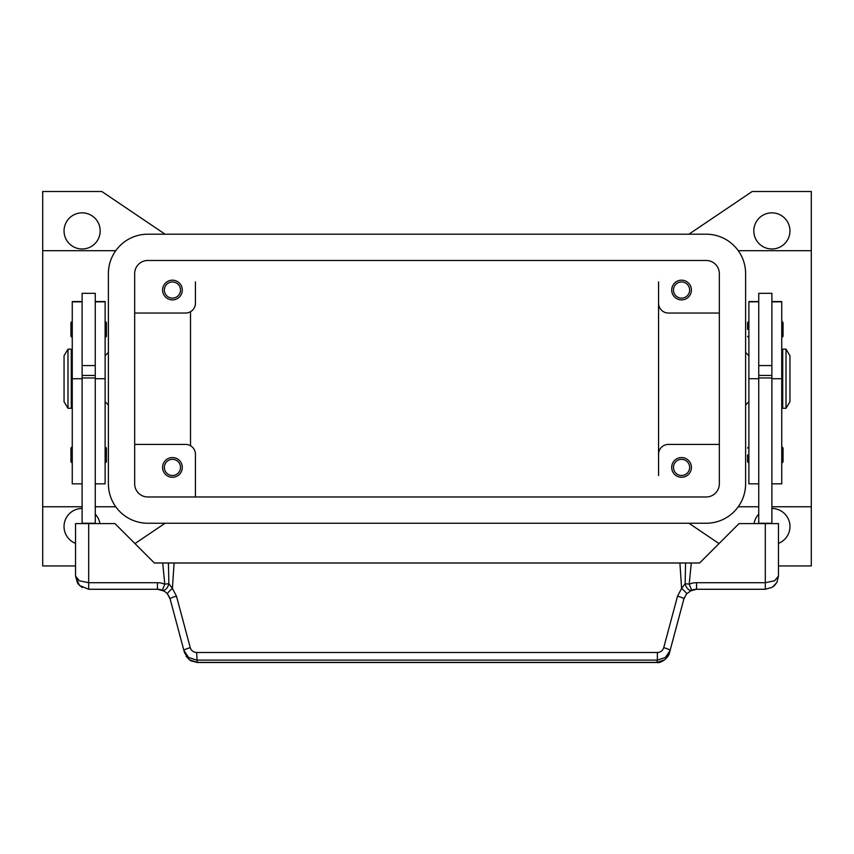 <?xml version="1.0" encoding="UTF-8"?>
<svg xmlns="http://www.w3.org/2000/svg" width="854" height="854" viewBox="0 0 854 854"><rect width="100%" height="100%" fill="white"/><g stroke="black" fill="none" stroke-linecap="round" stroke-linejoin="round"><path stroke-width="1.28" d="M134.665 273.622A13.141 13.141 0 0 1 147.806 260.481L706.194 260.481A13.141 13.141 0 0 1 719.335 273.622L719.335 483.834A13.141 13.141 0 0 1 706.194 496.975L147.806 496.975A13.141 13.141 0 0 1 134.665 483.834L134.665 273.622M108.394 273.622A39.412 39.412 0 0 1 147.806 234.199L706.194 234.199A39.412 39.412 0 0 1 745.606 273.622L745.606 483.834A39.412 39.412 0 0 1 706.194 523.246L147.806 523.246A39.412 39.412 0 0 1 108.394 483.834L108.394 273.622M100.185 230.922A18.062 18.062 0 0 1 82.112 248.984A18.062 18.062 0 0 1 64.05 230.922A18.062 18.062 0 0 1 82.112 212.849A18.062 18.062 0 0 1 100.185 230.922M75.547 543.368A18.062 18.062 0 0 1 82.112 508.472M771.888 508.472A18.062 18.062 0 0 1 778.453 543.368M789.95 230.922A18.062 18.062 0 0 1 771.888 248.984A18.062 18.062 0 0 1 753.815 230.922A18.062 18.062 0 0 1 771.888 212.849A18.062 18.062 0 0 1 789.95 230.922M673.475 290.04A8.081 8.081 0 0 0 681.556 298.121A8.081 8.081 0 0 0 689.637 290.04A8.081 8.081 0 0 0 681.556 281.959A8.081 8.081 0 0 0 673.475 290.04M691.409 290.04A9.853 9.853 0 0 1 681.556 299.893A9.853 9.853 0 0 1 671.703 290.04A9.853 9.853 0 0 1 681.556 280.187A9.853 9.853 0 0 1 691.409 290.04M164.363 467.416A8.081 8.081 0 0 0 172.444 475.497A8.081 8.081 0 0 0 180.525 467.416A8.081 8.081 0 0 0 172.444 459.335A8.081 8.081 0 0 0 164.363 467.416M182.297 467.416A9.853 9.853 0 0 1 172.444 477.269A9.853 9.853 0 0 1 162.591 467.416A9.853 9.853 0 0 1 172.444 457.563A9.853 9.853 0 0 1 182.297 467.416M164.363 290.04A8.081 8.081 0 0 0 172.444 298.121A8.081 8.081 0 0 0 180.525 290.04A8.081 8.081 0 0 0 172.444 281.959A8.081 8.081 0 0 0 164.363 290.04M182.297 290.04A9.853 9.853 0 0 1 172.444 299.893A9.853 9.853 0 0 1 162.591 290.04A9.853 9.853 0 0 1 172.444 280.187A9.853 9.853 0 0 1 182.297 290.04M673.475 467.416A8.081 8.081 0 0 0 681.556 475.497A8.081 8.081 0 0 0 689.637 467.416A8.081 8.081 0 0 0 681.556 459.335A8.081 8.081 0 0 0 673.475 467.416M691.409 467.416A9.853 9.853 0 0 1 681.556 477.269A9.853 9.853 0 0 1 671.703 467.416A9.853 9.853 0 0 1 681.556 457.563A9.853 9.853 0 0 1 691.409 467.416M195.438 454.275L195.438 496.975L195.438 454.275A9.853 9.853 0 0 0 185.585 444.422L134.665 444.422M745.606 352.446L748.894 355.734M748.894 401.722L745.606 404.999M108.394 352.446L105.106 355.734M105.106 401.722L108.394 404.999M786.011 349.169L789.95 355.734L789.95 401.722L786.011 408.287L782.723 408.287L782.723 349.169L786.011 349.169L786.011 408.287M781.741 362.299L782.723 362.299M782.723 395.146L781.741 395.146M758.747 523.577L758.747 293.328L771.888 293.328L771.888 523.577M771.888 365.587L758.747 365.587M747.581 329.463L747.581 322.556L747.581 329.463M783.054 322.556L783.054 329.463L783.054 322.556L781.741 321.243M747.581 454.926L747.581 461.833L747.581 454.926M783.054 448.03L783.054 454.926L783.054 448.03L781.741 446.717M67.989 349.169L64.05 355.734L64.05 401.722L67.989 408.287L71.277 408.287L71.277 349.169L67.989 349.169L67.989 408.287M72.259 362.299L71.277 362.299M71.277 395.146L72.259 395.146M82.112 301.537L72.259 301.537L72.259 483.834L82.112 483.834M95.253 301.537L105.106 301.537L105.106 483.834L95.253 483.834M95.253 523.577L95.253 293.328L82.112 293.328L82.112 523.577M82.112 365.587L95.253 365.587M105.106 321.243L106.419 322.556L106.419 336.359L105.106 337.672M72.259 321.243L70.946 322.556L70.946 336.359L72.259 337.672M105.106 446.717L106.419 448.03L106.419 461.833L105.106 463.146M72.259 446.717L70.946 448.03L70.946 461.833L72.259 463.146M169.572 597.384L167.416 593.861L170.127 599.006L183.93 650.524L188.617 657.463L196.633 660.11L657.366 660.11L657.366 652.509L196.633 652.509L197.242 662.501L656.758 662.501C660.804 663.665 668.981 657.505 669.461 652.808L664.775 659.736L656.758 662.501M165.43 591.982L167.416 593.861A6.565 0.875 139.4 0 1 172.401 588.449L168.868 583.709A6.565 3.8 111.9 0 1 168.772 584.125A6.565 3.8 111.9 0 1 162.335 590.221L165.43 591.982M669.461 652.808L683.873 599.006L686.584 593.861L691.665 590.221A13.141 13.141 0 0 1 696.565 589.271L765.312 589.271L772.197 587.317L774.61 585.417L776.991 582.15L778.453 576.13L774.61 580.773L765.312 582.706L696.565 582.706A19.706 19.706 0 0 0 689.221 584.125L685.132 583.709L681.599 588.449L677.532 596.167L663.729 647.684C662.704 650.695 660.59 652.307 657.366 652.509M776.991 582.15L778.453 576.13L778.453 523.577L739.041 523.577L699.618 562.989L685.57 562.989L685.132 583.709A6.565 3.8 -111.9 0 0 685.228 584.125A6.565 3.8 -111.9 0 0 691.665 590.221L689.221 584.125L691.292 562.989M196.633 652.509C193.41 652.307 191.296 650.695 190.271 647.684A6.565 1.1 165 0 0 185.681 649.232A6.565 1.1 165 0 0 183.93 650.524L184.539 652.808L189.225 659.736L197.242 662.394L656.758 662.394L657.366 660.11L665.383 657.463L670.07 650.524A6.565 1.1 -165 0 0 668.319 649.232A6.565 1.1 -165 0 0 663.729 647.684M157.435 582.706L88.688 582.706L79.39 580.773L75.547 576.13L79.39 585.417L88.688 589.271L157.435 589.271A13.141 13.141 0 0 1 162.335 590.221L164.779 584.125A19.706 19.706 0 0 0 157.435 582.706L157.435 589.271L163.947 591M88.688 589.271L88.688 523.577L75.547 523.577L75.547 576.13L77.533 583.09M190.271 647.684L176.468 596.167L172.401 588.449L174.088 562.989L168.43 562.989L168.868 583.709L164.779 584.125L162.708 562.989L154.382 562.989L114.959 523.577L88.688 523.577M684.428 597.384L683.873 599.006A6.565 1.1 -165 0 0 682.122 597.715A6.565 1.1 -165 0 0 677.532 596.167M176.468 596.167A6.565 1.1 165 0 0 171.878 597.715A6.565 1.1 165 0 0 170.127 599.006M686.584 593.861A6.565 0.875 -139.4 0 0 681.599 588.449L679.912 562.989L174.088 562.989M168.43 562.989L162.708 562.989M679.912 562.989L685.57 562.989M95.253 523.246L82.112 523.246M95.253 377.97L82.112 377.97M95.253 375.44L82.112 375.44M758.747 523.246L771.888 523.246M758.747 377.97L771.888 377.97M758.747 375.44L771.888 375.44M783.054 454.926L783.054 461.833L783.054 454.926M783.054 329.463L783.054 336.359L783.054 329.463M758.747 301.537L748.894 301.537L748.894 483.834L758.747 483.834M771.888 301.537L781.741 301.537L781.741 483.834L771.888 483.834M195.438 281.895L195.438 303.181A9.853 9.853 0 0 1 185.585 313.034L134.665 313.034M190.506 311.71L190.506 445.735M75.547 565.946L42.7 565.946L42.7 250.692L115.749 250.692M42.7 506.764L82.112 506.764M95.253 506.764L115.749 506.764M42.7 250.692L42.7 191.499L101.818 191.499L165.078 234.199M165.078 523.246L134.964 543.582M95.253 514.14A18.062 18.062 0 0 1 99.939 523.577M688.922 234.199L752.182 191.499L811.3 191.499L811.3 506.764L771.888 506.764M758.747 506.764L738.251 506.764M811.3 250.692L738.251 250.692M811.3 506.764L811.3 565.946L778.453 565.946M719.335 444.422L668.415 444.422A9.853 9.853 0 0 0 658.562 454.275L658.562 281.895M658.562 454.275L658.562 475.561M719.335 313.034L668.415 313.034A9.853 9.853 0 0 1 658.562 303.181M719.036 543.582L688.922 523.246M754.061 523.577A18.062 18.062 0 0 1 758.747 514.14M72.259 301.825L82.112 301.825M95.253 301.825L105.106 301.825M690.053 591L696.565 589.281L696.565 582.706M765.312 589.271L765.312 523.577M95.253 378.728L105.106 378.728M72.259 378.728L82.112 378.728M758.747 301.825L748.894 301.825M758.747 378.728L748.894 378.728M781.741 301.825L771.888 301.825M781.741 378.728L771.888 378.728M748.894 321.243L747.581 322.556M748.894 446.717L747.581 448.03M78.045 583.848L82.262 587.595M772.197 587.317L776.585 582.887M186.055 656.288L190.623 660.718L197.242 662.49M781.741 463.146L783.054 461.833M748.894 463.146L747.581 461.833M781.741 337.672L783.054 336.359M748.894 337.672L747.581 336.359"/></g></svg>
